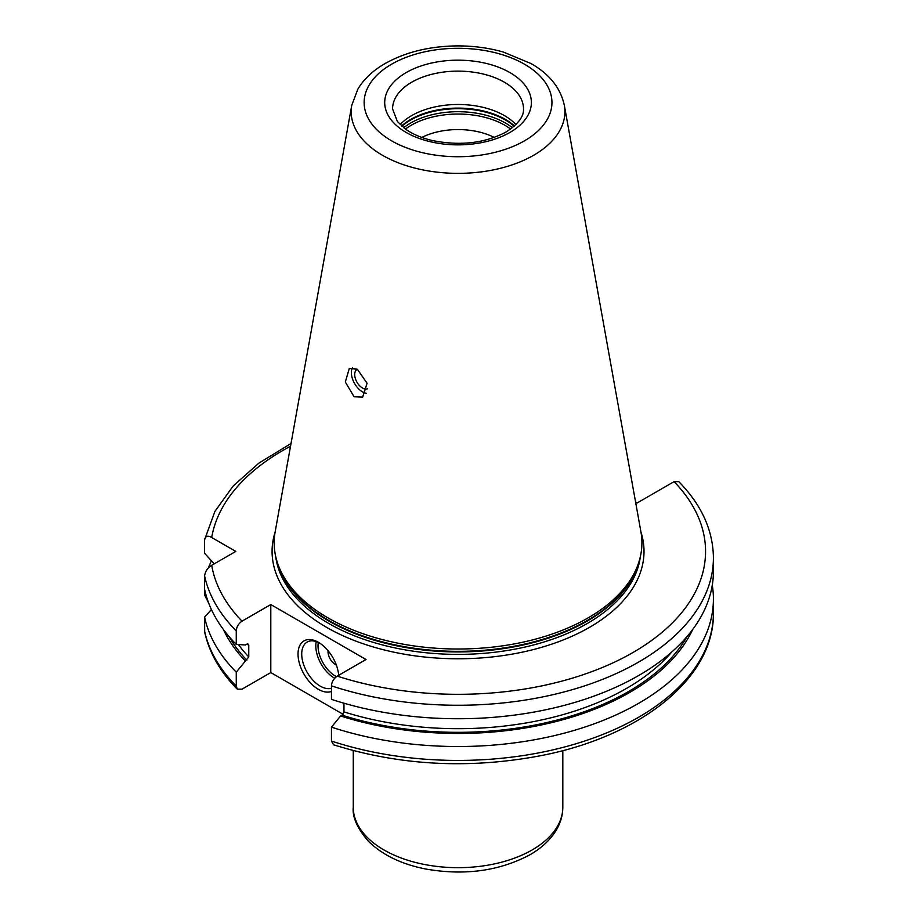 <?xml version="1.0" encoding="UTF-8"?>
<svg xmlns="http://www.w3.org/2000/svg" width="918" height="918" viewBox="0 0 918 918"><rect width="100%" height="100%" fill="white"/><g stroke="black" fill="none" stroke-linecap="round" stroke-linejoin="round"><path stroke-width="1.38" d="M237.292 689.166L236.259 686.09L236.259 672.171A255.376 147.442 180 0 1 204.588 617.103L204.68 632.054C209.201 652.629 220.068 671.666 237.292 689.166L242.019 689.177L270.799 672.561L343.034 714.261M635.577 502.066L637.138 502.972L674.064 481.652L678.792 481.663C701.524 504.843 713.068 530.225 713.412 557.823A255.376 147.442 180 0 1 331.455 685.872L331.455 699.355A255.376 147.442 180 0 0 713.412 571.306L713.412 557.823M331.455 741.044L333.578 744.796C400.65 765.796 470.303 769.307 542.527 755.342C641.613 735.823 714.399 677.645 713.412 612.995A255.376 147.442 0 0 1 331.455 741.044L331.455 727.136A255.376 147.442 180 0 0 713.412 599.087L713.412 612.995M208.707 603.195L204.588 594.979L204.588 575.838A255.376 147.442 0 0 0 236.259 630.907L236.259 644.39L245.404 644.987L246.839 644.149L248.767 645.182L248.767 656.944A238.347 137.608 180 0 1 238.416 644.539M236.259 672.171L248.767 656.944M247.562 643.897A238.347 137.608 180 0 0 248.767 645.182L248.434 644.172M236.259 630.907C236.557 626.891 238.473 623.632 242.019 621.165L270.799 604.549L270.799 672.561M712.288 585.202A255.376 147.442 180 0 1 713.412 599.087M208.443 567.898A255.376 147.442 180 0 1 211.427 560.806M204.588 575.838C205.391 571.111 207.766 567.599 211.702 565.316L235.788 551.408L211.702 537.5C207.766 535.24 205.391 536.009 204.588 539.807L204.588 553.29L214.227 563.859M204.588 617.103L211.427 609.586M204.588 539.807L214.904 511.406L233.241 485.932L258.91 463.097L291.029 443.509M245.404 661.029A242.926 140.247 180 0 1 223.372 629.461M692.711 629.461A242.926 140.247 0 0 1 340.601 715.983L331.455 727.136M340.601 715.983L342.035 715.156L343.963 711.898A238.347 137.608 0 0 0 671.724 652.044M343.963 703.222L343.963 711.898M236.259 644.39A255.376 147.442 180 0 1 204.588 589.322M270.799 604.549L365.995 659.514L337.216 676.13C333.67 678.597 331.754 681.845 331.455 685.872M588.059 617.917A183.875 106.155 180 0 1 404.161 644.344A183.875 106.155 180 0 1 277.5 562.963A183.875 106.155 180 0 1 275.148 531.901L351.755 105.306A106.855 61.69 0 0 0 412.113 167.363A106.855 61.69 0 0 0 533.599 155.291A106.855 61.69 0 0 0 564.329 105.306L640.936 531.901A183.875 106.155 0 0 1 638.584 562.963A183.875 106.155 0 0 1 588.059 617.917M357.309 369.185L349.276 368.508L345.317 382.026L354.061 396.725L362.69 397.058L367.074 383.254L357.309 369.185M366.167 393.271A15.721 9.077 60 0 1 362.472 391.871A15.721 9.077 -120 0 1 352.455 367.705M357.458 369.277A11.005 6.346 -120 0 0 356.976 369.506A11.005 6.346 -120 0 0 355.289 378.319A11.005 6.346 -120 0 0 362.472 388.016A11.005 6.346 60 0 0 367.429 388.819M400.156 124.618A65.476 37.81 180 0 1 411.746 115.565A65.476 37.81 0 0 1 515.927 124.618M494.286 137.436A55 31.751 0 0 0 421.798 137.436M331.455 691.415A28.814 16.639 60 0 1 318.397 689.349A28.814 16.639 60 0 1 298.029 654.064A28.814 16.639 60 0 1 318.397 642.302L318.397 642.302A28.814 16.639 60 0 1 338.673 675.281M331.455 688.248A26.197 15.124 -120 0 1 320.244 686.136A26.197 15.124 60 0 1 303.135 663.06A26.197 15.124 60 0 1 307.151 642.072A26.197 15.124 60 0 1 319.349 642.864M328.082 650.713A10.477 6.047 60 0 0 335.437 664.54A10.477 6.047 -120 0 0 336.321 664.988M204.588 631.022A255.376 147.442 0 0 0 236.259 686.09M686.962 636.644A240.975 139.123 180 0 1 342.035 715.156M246.839 660.191A240.975 139.123 180 0 1 229.121 636.644M211.702 565.316A247.516 142.898 0 0 0 242.019 621.165M337.216 676.13A247.516 142.898 0 0 0 633.064 652.457A247.516 142.898 0 0 0 674.064 481.652M290.547 446.194A247.516 142.898 0 0 0 211.702 537.5M640.959 532.027A185.964 107.372 0 0 1 589.54 627.327A185.964 107.372 180 0 1 371.606 646.467A185.964 107.372 180 0 1 275.136 532.027M275.71 556.538A182.82 105.547 180 0 0 394.292 647.764A182.82 105.547 180 0 0 587.313 623.471A182.82 105.547 0 0 0 640.374 556.538M638.653 562.757A182.82 105.547 0 0 1 587.313 621.016A182.82 105.547 180 0 1 401.43 646.742A182.82 105.547 180 0 1 277.431 562.757M277.5 562.963L278.429 565.729A182.934 105.616 180 0 0 404.436 646.697A182.934 105.616 180 0 0 587.394 620.396A182.934 105.616 0 0 0 637.654 565.729L638.584 562.963M524.442 140.844A93.9 54.208 0 0 0 524.442 64.18A93.9 54.208 0 0 0 391.642 64.18A93.9 54.208 0 0 0 391.642 140.844A93.9 54.208 0 0 0 524.442 140.844M406.181 72.579A73.337 42.343 0 0 0 406.181 132.456A73.337 42.343 0 0 0 509.903 132.456A73.337 42.343 0 0 0 509.903 72.579A73.337 42.343 0 0 0 406.181 72.579M411.746 82.195A65.476 37.81 0 0 0 392.56 108.932L397.379 121.497L405.412 129.036C412.366 134.039 421.247 137.849 432.034 140.465C459.987 146.123 484.624 143.323 505.967 132.066C524.189 120.315 523.512 111.56 523.524 108.932A65.476 37.81 0 0 0 483.097 74.002A65.476 37.81 0 0 0 411.746 82.195M514.493 125.973A66.945 38.648 0 0 0 410.702 119.42A66.945 38.648 180 0 0 401.591 125.973M401.9 126.248A67.048 38.717 180 0 1 410.633 120.04A67.048 38.717 0 0 1 514.183 126.248M512.393 127.74A67.048 38.717 0 0 0 410.633 123.046A67.048 38.717 180 0 0 403.702 127.74M405.469 129.071A66.13 38.177 180 0 1 411.275 125.238A66.13 38.177 0 0 1 510.626 129.071M316.24 641.556A26.197 15.124 -120 0 0 334.324 678.012A26.197 15.124 -120 0 0 334.703 678.218M318.328 642.37A24.625 14.218 -120 0 0 335.437 676.084A24.625 14.218 -120 0 0 336.436 676.635M562.814 807.186C562.768 814.736 560.841 821.954 557.031 828.816C551.167 839.121 542.148 847.762 529.961 854.75C499.461 871.033 464.749 875.795 425.814 869.036C401.373 864.194 382.198 854.899 368.313 841.14C357.194 828.265 352.191 816.94 353.269 807.186A104.767 60.485 0 0 0 417.954 863.069A104.767 60.485 0 0 0 532.13 849.953A104.767 60.485 0 0 0 562.814 807.186L562.814 750.603M564.329 105.306C560.565 88.025 549.503 74.14 531.143 63.617L503.362 52.051C489.133 48.011 474.181 45.957 458.507 45.9C430.45 45.992 405.986 51.867 385.101 63.537C373.098 70.399 364.01 78.937 357.859 89.115L351.755 105.306M353.269 807.186L353.269 750.603"/></g></svg>
